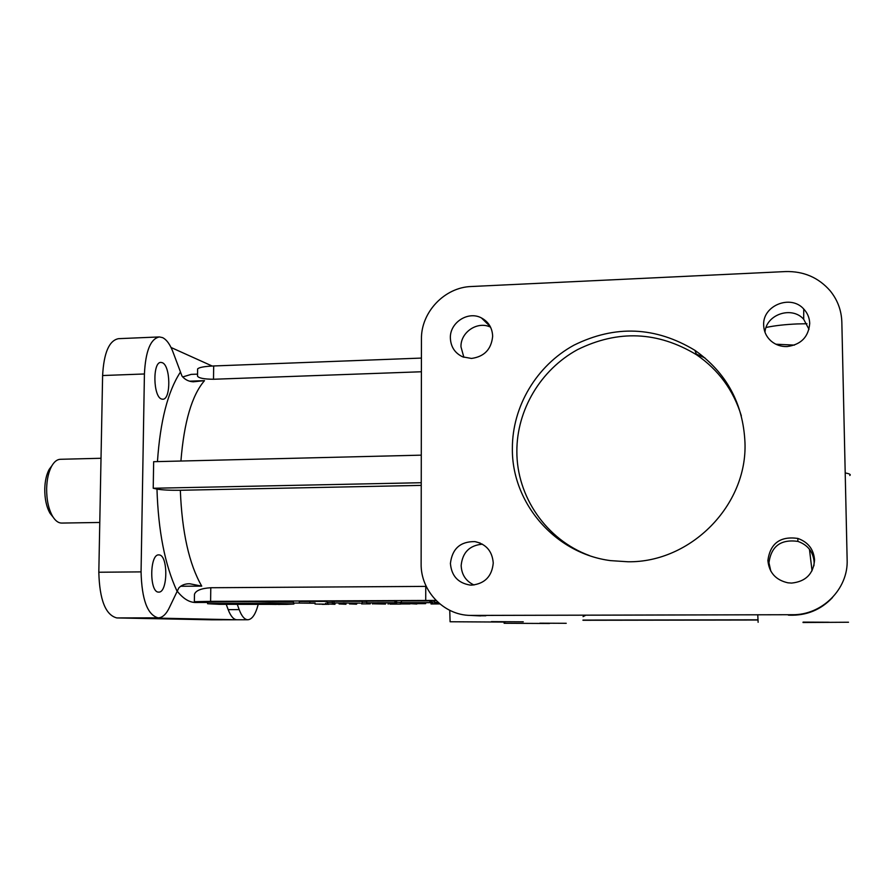 <?xml version="1.0" encoding="UTF-8"?>
<svg xmlns="http://www.w3.org/2000/svg" width="895" height="895" viewBox="0 0 895 895"><rect width="100%" height="100%" fill="white"/><g stroke="black" fill="none" stroke-linecap="round" stroke-linejoin="round"><path stroke-width="1.34" d="M803.083 622.115L829.24 622.249L803.083 622.115M491.366 621.633L523.273 621.812L491.366 621.633M539.83 623.177L566.233 623.3L539.83 623.177M53.062 517.075L50.019 513.271C46.439 506.95 44.683 498.806 44.761 488.827C45.007 480.917 46.473 474.451 49.158 469.428L51.966 465.635M99.781 522.467L61.621 523.072C58.354 523.038 55.356 520.812 52.648 516.393C48.554 509.165 46.551 499.835 46.641 488.401C46.92 479.328 48.587 471.922 51.653 466.183C54.192 461.697 57.101 459.403 60.368 459.292L101.023 458.274M744.976 442.6C747.459 505.429 690.638 562.686 628.021 561.769L610.603 560.628C554.989 553.546 511.66 502.945 512.365 448.429C512.276 406.431 536.519 365.652 573.919 345.19C615.189 324.807 655.52 326.518 694.923 350.337C726.483 372.734 743.174 403.488 744.976 442.6M589.425 555.571C546.207 539.719 516.605 496.423 516.862 451.293C516.762 409.944 540.647 369.792 577.465 349.665C618.109 329.628 657.825 331.34 696.612 354.812C718.528 369.881 733.43 390.209 741.328 415.795M180.6 586.259L201.733 586.124L189.762 583.764C185.287 583.652 181.64 585.028 178.832 587.892L169.714 606.899C166.448 614.026 162.633 617.673 158.281 617.852L158.135 617.852C147.485 614.954 141.802 599.639 141.063 571.883L144.419 373.976C145.561 351.064 150.55 338.724 159.411 336.934L162.61 337.639C166.906 339.787 170.576 345.123 173.596 353.637L181.976 376.034C184.817 379.581 188.576 381.505 193.253 381.807L204.519 380.643L189.74 381.169M159.142 554.922C168.271 555.157 167.868 592.893 158.728 592.098L158.549 592.098C149.32 592.524 149.577 553.927 158.784 554.9L159.142 554.922M162.208 362.665C170.676 365.35 171.135 399.964 162.689 399.237L161.626 399.047C153.09 396.977 152.463 361.546 160.977 362.419L162.208 362.665M787.052 346.566C801.025 344.698 808.577 336.967 809.718 323.386C809.527 317.87 807.536 313.082 803.755 309.032C790.688 294.063 762.35 305.631 763.67 325.254C763.905 331.62 766.433 336.934 771.255 341.185C775.764 344.922 781.033 346.712 787.052 346.566M471.475 358.447C484.329 356.669 491.389 349.274 492.653 336.251C492.306 327.928 488.569 321.82 481.432 317.926C468.13 310.677 449.771 322.569 450.364 337.963C450.744 346.812 454.85 353.111 462.704 356.859L471.475 358.447M490.572 327.178C477.65 320.667 460.422 332.168 460.981 346.846L463.867 357.306M471.799 585.117C484.821 583.708 491.97 576.346 493.246 563.033C492.306 551.253 486.198 544.104 474.921 541.609C460.366 541.419 452.199 548.691 450.42 563.436C451.472 575.877 458.05 583.081 470.155 585.073L471.799 585.117M482.405 544.171C469.551 545.335 462.469 552.45 461.16 565.517C461.585 574.646 465.87 581.146 473.992 584.994M791.594 583.081C805.768 581.605 813.421 573.908 814.573 560.013C813.712 549.295 808.129 542.101 797.803 538.421C780.239 535.993 770.259 543.332 767.888 560.449C769.04 572.587 775.708 580.038 787.902 582.813L791.594 583.081M813.924 565.808L814.137 562.306C813.309 551.935 807.905 544.965 797.904 541.397C780.899 539.047 771.255 546.151 768.95 562.72L770.819 571.155M226.256 604.438L228.18 609.64C230.686 616.219 233.617 619.597 236.951 619.776L146.008 617.874M211.97 619.821L116.82 617.93C105.565 615.055 99.558 599.829 98.819 572.241L102.612 375.531C103.854 352.753 109.156 340.469 118.52 338.668L159.131 336.945M258.163 604.561C255.567 614.328 252.144 619.385 247.893 619.754L247.803 619.754C244.525 619.575 241.65 616.196 239.178 609.607L237.32 604.483M176.941 590.823C182.781 598.296 188.789 602.178 194.965 602.48L206.946 602.458M394.919 602.738L366.693 602.805L396.586 602.894L377.421 602.738L394.919 602.738L394.919 601.015L366.704 601.149M416.656 602.771L429.857 602.592L429.857 600.869L401.385 600.948L401.374 602.671L430.831 602.648L416.656 602.771M549.53 623.491L504.142 623.278L549.53 623.491M803.005 622.506L848.505 622.238L803.005 622.506M849.791 475.502C851.089 474.563 849.568 473.712 845.204 472.952M812.045 570.786L809.449 549.228M806.954 323.733L797.199 323.934C785.094 324.471 774.723 325.635 766.075 327.458M504.914 622.07L450.095 621.756L504.914 622.07M293.415 603.856L236.168 603.163L207.595 603.722L219.577 604.326L286.691 604.371L293.884 604.035L289.588 603.856L293.415 603.856L293.426 602.201L236.179 601.462L207.618 602.201M248.698 604.047L288.503 603.767L248.698 603.924M277.126 603.789L212.753 603.733L277.126 603.465M255.254 603.879L242.467 603.778L255.254 603.845M276.264 604.427L208.882 603.722L269.473 603.286L291.971 603.834L278.636 604.472L276.275 603.924M362.128 602.212L366.704 602.178M370.261 603.856L361.58 603.89L370.261 603.856L370.273 603.017M356.467 604.215L351.108 603.957L356.467 604.215M356.792 603.89L349.509 603.946L356.792 603.89M334.954 604.304L329.405 604.047L334.954 604.304M335.021 603.98L327.816 604.035L335.021 603.98L335.032 603.129M327.816 604.035L327.827 602.391L332.347 602.324M315.051 604.035L328.901 604.304L315.051 604.035L315.051 603.387M322.211 604.36L327.425 604.293L322.211 604.192M319.112 604.181L324.001 604.125L319.123 604.047M438.505 602.771L434.556 602.436L434.567 600.69L436.223 600.623M434.556 602.436L438.024 602.346M429.857 602.592L401.374 602.671M343.009 602.894L351.567 603.107L343.009 602.894M362.128 602.984L362.139 601.339L332.347 601.295M360.305 603.129L332.336 602.939L360.305 603.129M315.107 603.23L299.333 603.073L315.107 603.006M326.988 603.051L326.999 601.395L299.344 601.429M436.022 600.422L210.605 601.35L194.36 601.697L207.606 602.48M293.896 603.073L299.333 603.051L299.344 601.362M396.586 602.838L396.586 601.183L394.919 601.071M400.434 603.946L410.055 603.935L400.434 603.946L400.434 602.29L401.374 602.29M431.368 601.921L434.556 601.988M293.884 604.035L293.426 602.38M396.586 602.29L400.434 602.436M326.988 602.57L327.827 602.592M431.368 602.693L431.379 601.037L429.857 600.914M176.908 590.901C164.926 564.991 158.281 531.048 156.972 489.084L153.224 488.256L153.66 461.697L421.288 455.152M156.972 489.084C162.129 489.99 169.916 490.382 180.331 490.27L421.243 485.381M421.243 482.718L153.224 488.256M842.038 331.228L841.994 329.069M395.937 602.782L395.948 601.06M430.831 602.648L430.831 600.914M369.859 603.823L369.87 603.006M372.499 603.968L372.499 603.062M381.326 603.778L373.394 603.812L385.499 604.058L381.326 603.778L381.326 603.118M374.591 603.812L374.591 603.085M373.394 603.812L373.394 603.073M388.173 604.136L388.173 603.096M382.825 603.778L382.825 603.118M389.638 603.756L400.703 604.08L389.94 604.125L389.649 603.085M395.556 603.968L391.182 603.812L395.556 603.968M390.768 603.745L390.779 603.073M410.055 603.935L410.055 602.962M409.72 603.912L409.72 602.95M410.29 603.666L416.779 604.024L410.29 603.666L410.29 602.962M411.789 603.666L411.789 602.973M414.564 603.655L425.628 603.644L414.922 603.678L414.564 602.984M425.628 603.644L425.628 602.928M425.27 603.61L425.27 602.939M439.825 603.912L431.032 603.968L439.747 603.845M436.917 603.801L432.732 603.655L436.917 603.801M431.032 603.968L431.032 602.782M431.289 603.588L431.289 602.76M432.43 603.588L432.43 601.91M278.636 604.472L278.647 603.801M345.973 604.27L339.06 603.946L345.973 604.27L345.973 603.252M339.06 603.946L339.06 603.208M340.536 603.946L340.536 603.219M197.605 369.769L197.616 368.93C199.059 367.375 204.418 366.391 213.681 365.965L421.422 358.078M478.389 615.805L485.828 615.771M197.526 375.296L197.515 376.146C198.712 378.126 204.038 379.156 213.502 379.256L421.4 371.761M182.669 376.952L191.239 374.367L197.549 374.144M425.729 600.433L425.751 586.393L210.784 587.735C201.218 588.351 195.781 590.532 194.472 594.291L194.439 596.126M704.947 357.922L696.332 354.073M788.327 615.111L789.502 615.189C806.585 615.704 820.916 609.819 832.484 597.547M809.002 329.326L803.676 319.246C791.818 305.698 766.12 314.413 764.979 332.224M421.131 563.716C420.56 590.801 443.629 615.257 470.479 615.413L792.209 614.72C822.024 615.312 848.449 588.988 847.14 559.699L841.837 322.077C841.445 310.33 837.541 299.892 830.124 290.763C818.511 277.528 803.676 271.129 785.609 271.565L471.374 286.512C444.546 287.261 420.941 312.254 421.444 339.138L421.131 563.716M758.009 620L582.969 620.269M212.193 366.033L171.046 347.484M792.209 614.72L471.844 615.436M582.969 620.09L757.998 619.81M585.196 615.559L583.048 616.644M794.469 345.101L775.864 344.217M236.951 619.776L211.757 619.821M334.07 602.85L334.081 601.127M309.849 602.861L309.86 601.149M228.18 609.64L239.178 609.607M180.913 461.037C184.068 421.937 191.933 395.142 204.519 380.643M157.453 461.607C160.205 421.332 167.768 391.63 180.163 372.499M201.733 586.124C189.125 564.208 181.987 532.256 180.331 490.27M145.684 617.874L116.82 617.93M141.063 571.883L98.819 572.241M144.419 373.976L102.612 375.531M213.502 379.256L213.681 365.965M210.784 587.735L210.605 601.35M49.158 469.428L51.653 466.183M158.281 617.852L145.84 617.874M247.893 619.754L211.858 619.821M361.58 603.085L361.58 603.89M349.52 603.252L349.509 603.946M325.534 603.174L325.523 604.114M366.704 601.093L366.693 602.805M332.347 601.227L332.336 602.939M450.095 621.756L449.749 610.334M758.121 622.282L757.785 615.178M504.142 623.278L504.098 622.07M207.595 603.722L207.618 602.055M480.671 615.917L470.479 615.413M797.904 541.397L797.803 538.421M480.112 543.03L474.921 541.609M490.292 326.619L481.432 317.926M803.676 319.246L803.755 309.032M696.612 354.812L694.923 350.337M50.019 513.271L52.648 516.393M197.515 376.146L197.616 368.93M194.472 594.291L194.36 601.697"/></g></svg>
